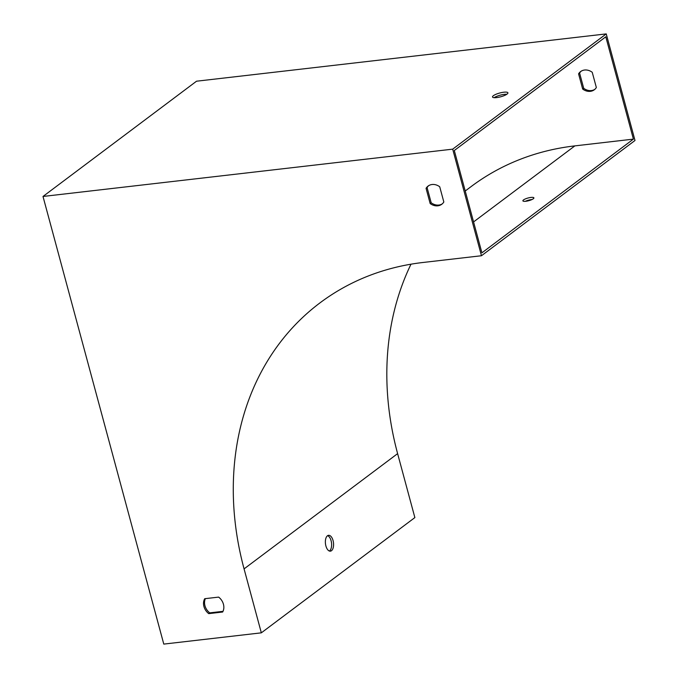 <?xml version="1.0" encoding="UTF-8"?>
<svg xmlns="http://www.w3.org/2000/svg" width="678" height="678" viewBox="0 0 678 678"><rect width="100%" height="100%" fill="white"/><g stroke="black" fill="none" stroke-linecap="round" stroke-linejoin="round"><path stroke-width="1.02" d="M592.233 72.283L596.343 87.504A11.382 9.416 53.1 0 1 594.292 89.784A11.382 9.416 53.1 0 1 582.682 89.081L578.58 73.86A11.382 9.416 53.1 0 1 580.622 71.571A11.382 9.416 53.1 0 1 592.233 72.283M633.405 139.117L481.914 252.835L454.302 150.516L605.793 36.798L633.405 139.117L574.876 145.88A298.295 246.707 -126.9 0 0 471.151 186.56L465.227 191.001M428.632 185.696A11.382 9.416 -126.9 0 0 427.081 187.569L431.191 202.79A11.382 9.416 -126.9 0 0 442.276 203.866M205.375 598.632A11.382 9.416 -126.9 0 0 209.756 612.861L223.011 611.336M525.831 201.273A5.695 1.39 -15.1 0 0 531.399 199.798A5.695 1.39 -15.1 0 0 533.891 197.874A5.695 1.39 -15.1 0 0 528.026 198.01A5.695 1.39 -15.1 0 0 522.899 200.841A5.695 1.39 -15.1 0 0 525.831 201.273M327.61 535.671A7.967 4.034 -96.6 0 1 331.525 543.002A7.967 4.034 -96.6 0 1 329.381 551.028M606.242 33.9L196.535 81.207L43.002 196.459L452.701 149.152L606.242 33.9L634.998 140.482L481.465 255.733L452.701 149.152M481.465 255.733L422.936 262.488A296.015 244.826 -126.9 0 0 319.999 302.863A296.015 244.826 -126.9 0 0 244.072 568.884L261.327 632.837L163.779 644.1L43.002 196.459M507.034 94.115A7.967 1.949 -15.1 0 0 507.907 92.827A7.967 1.949 -15.1 0 0 499.703 93.022A7.967 1.949 -15.1 0 0 492.516 96.979A7.967 1.949 -15.1 0 0 498.61 97.276A7.967 1.949 -15.1 0 0 507.034 94.115M525.331 201.324A5.695 1.39 164.9 0 1 532.027 199.518M410.995 264.191A296.015 244.826 -126.9 0 0 397.613 453.633L414.868 517.585L261.327 632.837M325.889 545.926A7.967 4.034 83.4 0 0 330.389 551.155A7.967 4.034 83.4 0 0 333.483 542.773A7.967 4.034 83.4 0 0 328.559 535.315A7.967 4.034 83.4 0 0 325.889 545.926M594.792 89.377A11.382 9.416 53.1 0 1 583.707 88.309L579.597 73.088A11.382 9.416 53.1 0 1 581.148 71.215M439.717 186.764L443.827 201.985A11.382 9.416 53.1 0 1 441.776 204.264A11.382 9.416 53.1 0 1 430.166 203.561L426.064 188.34A11.382 9.416 53.1 0 1 428.106 186.06A11.382 9.416 53.1 0 1 439.717 186.764M222.664 612.022L208.731 613.632A11.382 9.416 53.1 0 1 204.705 598.708L218.638 597.106A11.382 9.416 53.1 0 1 222.664 612.022M494.152 97.683A7.967 1.949 164.9 0 1 506.839 94.259M208.731 613.632L209.756 612.861M426.064 188.34L427.081 187.569M430.166 203.561L431.191 202.79M582.682 89.081L583.707 88.309M578.58 73.86L579.597 73.088M473.566 221.918L574.876 145.88M397.613 453.633L244.072 568.884"/></g></svg>
